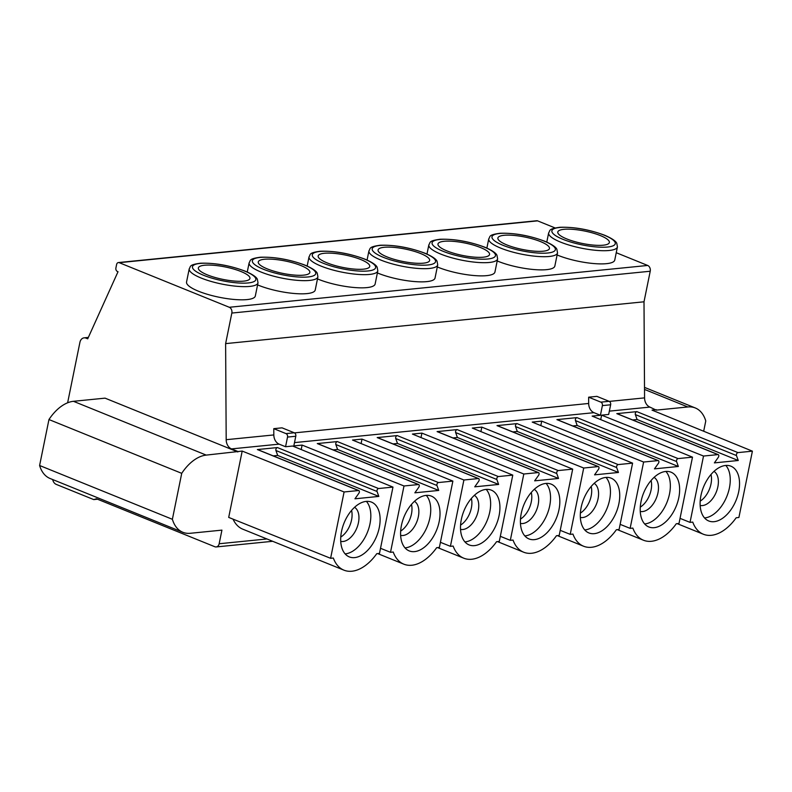 <?xml version="1.0" encoding="UTF-8"?>
<svg xmlns="http://www.w3.org/2000/svg" width="792" height="792" viewBox="0 0 792 792"><rect width="100%" height="100%" fill="white"/><g stroke="black" fill="none" stroke-linecap="round" stroke-linejoin="round"><path stroke-width="1.19" d="M616.245 252.717L647.678 265.459A4.613 3.544 84.3 0 1 650.222 271.24L644.005 301.802L644.569 397.881A9.237 7.088 -95.7 0 0 649.895 407.088L656.221 410.127L687.822 406.969A41.095 24.453 -67.9 0 1 695.307 407.969A41.095 24.453 -67.9 0 1 705.771 420.958L703.682 431.234M67.627 402.781L79.923 342.322A6.465 4.96 84.3 0 1 84.1 337.847A6.465 4.96 84.3 0 1 85.991 338.125L87.714 338.818L118.028 271.705L117.424 271.468A2.772 2.128 84.3 0 1 115.899 267.993L116.612 264.478A2.772 2.128 84.3 0 1 118.404 262.558L536.788 220.74A2.772 2.128 84.3 0 1 537.6 220.859L555.103 227.947M656.311 409.682L652.034 410.117L752.4 451.163L737.976 452.608A1.851 1.099 112.1 0 0 736.708 453.707A1.851 1.099 112.1 0 0 736.471 455.558L738.253 460.498L714.374 462.884L718.275 457.38A1.851 1.099 112.1 0 0 718.275 454.648A1.851 1.099 112.1 0 0 717.938 454.608L616.81 413.632A1.851 1.099 -67.9 0 1 617.146 413.681A1.851 1.099 -67.9 0 1 617.423 413.879M616.81 413.632L636.847 411.632L737.976 452.608M632.669 419.968L637.124 419.522L635.342 414.582A1.851 1.099 -67.9 0 1 635.58 412.741A1.851 1.099 -67.9 0 1 636.847 411.632M600.415 415.275L602.385 405.613A2.772 2.128 -95.7 0 0 600.851 402.138L588.644 397.188L588.674 403.465A9.237 7.088 84.3 0 0 594 412.672L600.415 415.275L592.129 416.097L692.495 457.152L678.071 458.588A1.851 1.099 112.1 0 0 676.804 459.697A1.851 1.099 112.1 0 0 676.576 461.548L678.348 466.478L654.469 468.864L658.37 463.37A1.851 1.099 112.1 0 0 658.37 460.637A1.851 1.099 112.1 0 0 658.033 460.597L556.905 419.621A1.851 1.099 -67.9 0 1 557.241 419.671A1.851 1.099 -67.9 0 1 557.519 419.869M556.905 419.621L576.942 417.622L678.071 458.588M572.764 425.957L577.219 425.512L575.438 420.572A1.851 1.099 -67.9 0 1 575.675 418.73A1.851 1.099 -67.9 0 1 576.942 417.622M658.033 460.597L643.619 462.033L541.718 421.136L532.224 422.087L632.59 463.142L618.166 464.577A1.851 1.099 112.1 0 0 616.899 465.686A1.851 1.099 112.1 0 0 616.671 467.537L618.443 472.468L594.564 474.853L598.465 469.349A1.851 1.099 112.1 0 0 598.465 466.627A1.851 1.099 112.1 0 0 598.128 466.577L497 425.611A1.851 1.099 -67.9 0 1 497.336 425.65A1.851 1.099 -67.9 0 1 497.614 425.858M497 425.611L517.037 423.611L618.166 464.577M512.86 431.937L517.315 431.492L515.533 426.561A1.851 1.099 -67.9 0 1 515.77 424.71A1.851 1.099 -67.9 0 1 517.037 423.611M598.128 466.577L583.714 468.022L481.813 427.126L472.319 428.076L572.685 469.121L558.261 470.567A1.851 1.099 112.1 0 0 556.994 471.676A1.851 1.099 112.1 0 0 556.766 473.517L558.538 478.457L534.659 480.843L538.56 475.339A1.851 1.099 112.1 0 0 538.56 472.616A1.851 1.099 112.1 0 0 538.223 472.567L437.095 431.6A1.851 1.099 -67.9 0 1 437.432 431.64A1.851 1.099 -67.9 0 1 437.709 431.838M437.095 431.6L457.132 429.591L558.261 470.567M452.955 437.927L457.41 437.481L455.628 432.551A1.851 1.099 -67.9 0 1 455.865 430.7A1.851 1.099 -67.9 0 1 457.132 429.591M538.223 472.567L523.809 474.012L421.908 433.115L412.414 434.065L512.78 475.111L498.356 476.556A1.851 1.099 112.1 0 0 497.089 477.665A1.851 1.099 112.1 0 0 496.861 479.507L498.633 484.447L474.755 486.832L478.655 481.328A1.851 1.099 112.1 0 0 478.655 478.606A1.851 1.099 112.1 0 0 478.328 478.556L377.19 437.58A1.851 1.099 -67.9 0 1 377.527 437.63A1.851 1.099 -67.9 0 1 377.804 437.827M377.19 437.58L397.228 435.58L498.356 476.556M393.05 443.916L397.505 443.47L395.723 438.54A1.851 1.099 -67.9 0 1 395.96 436.689A1.851 1.099 -67.9 0 1 397.228 435.58M478.328 478.556L463.904 480.002L362.003 439.105L352.519 440.055L452.875 481.1L438.451 482.546A1.851 1.099 112.1 0 0 437.184 483.645A1.851 1.099 112.1 0 0 436.956 485.496L438.728 490.436L414.85 492.822L418.75 487.318A1.851 1.099 112.1 0 0 418.75 484.585A1.851 1.099 112.1 0 0 418.423 484.546L317.285 443.57A1.851 1.099 -67.9 0 1 317.622 443.619A1.851 1.099 -67.9 0 1 317.899 443.817M317.285 443.57L337.323 441.57L438.451 482.546M333.145 449.905L337.6 449.46L335.828 444.52A1.851 1.099 -67.9 0 1 336.055 442.678A1.851 1.099 -67.9 0 1 337.323 441.57M285.565 446.738L287.526 437.075A2.772 2.128 -95.7 0 0 286.001 433.61L273.785 428.66L273.824 434.937A9.237 7.088 84.3 0 0 279.14 444.144L285.565 446.738L292.614 446.035L392.971 487.09L378.546 488.525A1.851 1.099 112.1 0 0 377.279 489.634A1.851 1.099 112.1 0 0 377.051 491.486L378.823 496.416L354.955 498.802L358.845 493.307A1.851 1.099 112.1 0 0 358.855 490.575A1.851 1.099 112.1 0 0 358.519 490.535L257.38 449.559A1.851 1.099 -67.9 0 1 257.717 449.608A1.851 1.099 -67.9 0 1 257.994 449.807M257.38 449.559L277.418 447.559L378.546 488.525M273.24 455.895L277.695 455.45L275.923 450.509A1.851 1.099 -67.9 0 1 276.151 448.668A1.851 1.099 -67.9 0 1 277.418 447.559M266.944 538.966L219.156 543.748L221.928 530.125L190.327 533.283A41.095 24.453 112.1 0 1 182.843 532.283A41.095 24.453 112.1 0 1 172.379 519.295L181.724 473.339A41.095 24.453 112.1 0 1 206.227 455.103L242.194 451.074L228.7 517.404L330.601 558.301L333.323 558.023A43.867 26.096 112.1 0 0 343.926 570.161A43.867 26.096 112.1 0 0 351.579 571.26L352.242 571.19A43.867 26.096 112.1 0 0 376.754 553.687L379.477 553.41L392.971 487.09M343.926 570.161L242.797 529.185A43.867 26.096 -67.9 0 1 233.046 519.146M418.423 484.546L403.999 485.981L302.099 445.084L293.822 445.916L295.782 436.253A2.772 2.128 84.3 0 0 294.258 432.778L282.041 427.838L273.785 428.66M302.099 445.084L301.198 449.549M362.003 439.105L361.103 443.56M421.908 433.115L421.007 437.57M481.813 427.126L480.912 431.59M541.718 421.136L540.817 425.601M717.938 454.608L703.524 456.043L601.623 415.156L608.672 414.444L610.642 404.781A2.772 2.128 84.3 0 0 609.107 401.316L596.891 396.366L588.644 397.188M601.623 415.156L600.722 419.612M752.4 451.163L738.906 517.483L736.184 517.76A43.867 26.096 112.1 0 1 711.671 535.273L711.008 535.333A43.867 26.096 112.1 0 1 703.355 534.234A43.867 26.096 112.1 0 1 692.752 522.096L690.03 522.373L680.041 518.364M703.524 456.043L690.03 522.373M700.96 495.465A29.552 17.582 112.1 0 0 708.731 520.968A29.552 17.582 112.1 0 0 738.698 491.693A29.552 17.582 112.1 0 0 730.927 466.191A29.552 17.582 112.1 0 0 700.96 495.465M692.495 457.152L679.001 523.472L676.279 523.75A43.867 26.096 112.1 0 1 651.767 541.253L651.103 541.322A43.867 26.096 112.1 0 1 643.451 540.223A43.867 26.096 112.1 0 1 632.848 528.086L630.125 528.363L620.136 524.353M643.619 462.033L630.125 528.363M641.055 501.455A29.552 17.582 112.1 0 0 648.826 526.957A29.552 17.582 112.1 0 0 678.793 497.683A29.552 17.582 112.1 0 0 671.022 472.18A29.552 17.582 112.1 0 0 641.055 501.455M632.59 463.142L619.096 529.462L616.374 529.739A43.867 26.096 112.1 0 1 591.862 547.242L591.198 547.312A43.867 26.096 112.1 0 1 583.546 546.213A43.867 26.096 112.1 0 1 572.943 534.075L570.22 534.343L560.231 530.343M583.714 468.022L570.22 534.343M581.15 507.434A29.552 17.582 112.1 0 0 588.921 532.947A29.552 17.582 112.1 0 0 618.889 503.672A29.552 17.582 112.1 0 0 611.117 478.16A29.552 17.582 112.1 0 0 581.15 507.434M572.685 469.121L559.192 535.451L556.469 535.719A43.867 26.096 112.1 0 1 531.957 553.232L531.293 553.301A43.867 26.096 112.1 0 1 523.641 552.202A43.867 26.096 112.1 0 1 513.038 540.065L510.315 540.332L500.326 536.323M523.809 474.012L510.315 540.332M521.245 513.424A29.552 17.582 112.1 0 0 529.016 538.926A29.552 17.582 112.1 0 0 558.984 509.652A29.552 17.582 112.1 0 0 551.212 484.15A29.552 17.582 112.1 0 0 521.245 513.424M512.78 475.111L499.287 541.441L496.564 541.708A43.867 26.096 112.1 0 1 472.052 559.221L471.388 559.291A43.867 26.096 112.1 0 1 463.736 558.182A43.867 26.096 112.1 0 1 453.133 546.054L450.41 546.322L440.421 542.312M463.904 480.002L450.41 546.322M461.34 519.413A29.552 17.582 112.1 0 0 469.112 544.916A29.552 17.582 112.1 0 0 499.079 515.642A29.552 17.582 112.1 0 0 491.307 490.139A29.552 17.582 112.1 0 0 461.34 519.413M452.875 481.1L439.382 547.421L436.659 547.698A43.867 26.096 112.1 0 1 412.147 565.211L411.484 565.27A43.867 26.096 112.1 0 1 403.831 564.171A43.867 26.096 112.1 0 1 393.228 552.034L390.505 552.311L380.516 548.302M403.999 485.981L390.505 552.311M401.435 525.403A29.552 17.582 112.1 0 0 409.207 550.905A29.552 17.582 112.1 0 0 439.174 521.631A29.552 17.582 112.1 0 0 431.402 496.129A29.552 17.582 112.1 0 0 401.435 525.403M358.519 490.535L344.094 491.971L330.601 558.301M341.53 531.392A29.552 17.582 112.1 0 0 349.302 556.895A29.552 17.582 112.1 0 0 379.269 527.62A29.552 17.582 112.1 0 0 371.498 502.118A29.552 17.582 112.1 0 0 341.53 531.392M738.253 460.498L637.124 419.522M344.094 491.971L242.194 451.074M644.005 301.802L225.621 343.619L226.185 439.699A9.237 7.088 -95.7 0 0 231.502 448.906L237.927 451.499M219.156 543.748A4.613 3.544 84.3 0 1 216.176 546.945A4.613 3.544 84.3 0 1 214.82 546.737L96.466 498.792L93.733 499.584L56.232 484.387A6.465 4.96 84.3 0 1 52.678 479.546M118.404 262.558A2.772 2.128 84.3 0 1 119.216 262.677L229.294 307.276A4.613 3.544 84.3 0 1 231.838 313.058L225.621 343.619M237.838 451.945L105.059 398.148L73.458 401.306A41.095 24.453 112.1 0 0 48.956 419.542L39.6 465.498A41.095 24.453 112.1 0 0 50.064 478.487L182.843 532.283M48.956 419.542L181.724 473.339M39.6 465.498L172.379 519.295M97.495 499.207L93.733 499.584M557.103 254.965A35.096 8.435 11.5 0 0 557.954 255.311A35.096 8.435 11.5 0 0 593.98 263.568A35.096 8.435 11.5 0 0 614.75 260.073L617.433 246.896L616.77 243.283C616.483 242.708 615.463 239.887 604.722 235.264C589.248 229.531 574.299 226.868 559.894 227.284C547.866 228.918 550.4 230.571 548.648 232.898A35.096 8.435 11.5 0 0 560.637 242.134A35.096 8.435 11.5 0 0 596.663 250.391A35.096 8.435 11.5 0 0 617.433 246.896M497.198 260.944A35.096 8.435 11.5 0 0 498.049 261.301A35.096 8.435 11.5 0 0 534.075 269.557A35.096 8.435 11.5 0 0 554.846 266.053L557.528 252.876L556.865 249.272C556.578 248.698 555.558 245.876 544.817 241.253C529.343 235.521 514.394 232.858 499.99 233.274C487.961 234.907 490.495 236.56 488.743 238.887A35.096 8.435 11.5 0 0 500.732 248.124A35.096 8.435 11.5 0 0 536.758 256.38A35.096 8.435 11.5 0 0 557.528 252.876M437.293 266.934A35.096 8.435 11.5 0 0 438.144 267.29A35.096 8.435 11.5 0 0 474.17 275.547A35.096 8.435 11.5 0 0 494.941 272.042L497.623 258.865L496.96 255.252C496.673 254.687 495.653 251.866 484.912 247.243C469.438 241.501 454.489 238.847 440.085 239.253C428.066 240.897 430.591 242.54 428.838 244.876A35.096 8.435 11.5 0 0 440.827 254.113A35.096 8.435 11.5 0 0 476.853 262.37A35.096 8.435 11.5 0 0 497.623 258.865M377.388 272.923A35.096 8.435 11.5 0 0 378.239 273.28A35.096 8.435 11.5 0 0 414.265 281.536A35.096 8.435 11.5 0 0 435.036 278.032L437.719 264.855L437.055 261.241C436.768 260.677 435.748 257.845 425.007 253.232C409.533 247.49 394.584 244.827 380.18 245.243C368.161 246.886 370.686 248.53 368.933 250.866A35.096 8.435 11.5 0 0 380.922 260.103A35.096 8.435 11.5 0 0 416.948 268.359A35.096 8.435 11.5 0 0 437.719 264.855M317.483 278.913A35.096 8.435 11.5 0 0 318.334 279.259A35.096 8.435 11.5 0 0 354.361 287.516A35.096 8.435 11.5 0 0 375.131 284.021L377.814 270.844L377.15 267.231C376.863 266.656 375.844 263.835 365.102 259.212C349.628 253.48 334.679 250.816 320.275 251.232C308.256 252.866 310.781 254.519 309.028 256.846A35.096 8.435 11.5 0 0 321.017 266.082A35.096 8.435 11.5 0 0 357.043 274.339A35.096 8.435 11.5 0 0 377.814 270.844M257.578 284.902A35.096 8.435 11.5 0 0 258.43 285.249A35.096 8.435 11.5 0 0 294.456 293.505A35.096 8.435 11.5 0 0 315.226 290.011L317.909 276.834L317.245 273.22C316.958 272.646 315.939 269.825 305.197 265.201C289.724 259.469 274.774 256.806 260.37 257.222C248.351 258.855 250.876 260.509 249.124 262.835A35.096 8.435 11.5 0 0 261.113 272.072A35.096 8.435 11.5 0 0 297.139 280.328A35.096 8.435 11.5 0 0 317.909 276.834M189.229 268.825L186.546 282.002A35.096 8.435 11.5 0 0 198.525 291.238A35.096 8.435 11.5 0 0 234.551 299.495A35.096 8.435 11.5 0 0 255.321 295.99L258.004 282.813L257.341 279.21C257.053 278.635 256.034 275.814 245.292 271.191C229.819 265.459 214.88 262.796 200.465 263.211C188.446 264.845 190.971 266.498 189.229 268.825A35.096 8.435 11.5 0 0 201.208 278.061A35.096 8.435 11.5 0 0 237.234 286.318A35.096 8.435 11.5 0 0 258.004 282.813M566.775 238.936A26.324 6.326 -168.5 0 1 557.786 232.016A26.324 6.326 -168.5 0 1 573.358 229.393A26.324 6.326 -168.5 0 1 600.376 235.58A26.324 6.326 -168.5 0 1 609.365 242.51A26.324 6.326 -168.5 0 1 593.792 245.134A26.324 6.326 -168.5 0 1 566.775 238.936M506.87 244.926A26.324 6.326 -168.5 0 1 497.881 238.006A26.324 6.326 -168.5 0 1 513.454 235.373A26.324 6.326 -168.5 0 1 540.481 241.57A26.324 6.326 -168.5 0 1 549.46 248.5A26.324 6.326 -168.5 0 1 533.887 251.123A26.324 6.326 -168.5 0 1 506.87 244.926M446.965 250.915A26.324 6.326 -168.5 0 1 437.976 243.985A26.324 6.326 -168.5 0 1 453.549 241.362A26.324 6.326 -168.5 0 1 480.576 247.559A26.324 6.326 -168.5 0 1 489.555 254.48A26.324 6.326 -168.5 0 1 473.982 257.113A26.324 6.326 -168.5 0 1 446.965 250.915M387.06 256.905A26.324 6.326 -168.5 0 1 378.071 249.975A26.324 6.326 -168.5 0 1 393.644 247.351A26.324 6.326 -168.5 0 1 420.671 253.549A26.324 6.326 -168.5 0 1 429.65 260.469A26.324 6.326 -168.5 0 1 414.077 263.092A26.324 6.326 -168.5 0 1 387.06 256.905M327.155 262.894A26.324 6.326 -168.5 0 1 318.166 255.965A26.324 6.326 -168.5 0 1 333.739 253.341A26.324 6.326 -168.5 0 1 360.766 259.528A26.324 6.326 -168.5 0 1 369.745 266.458A26.324 6.326 -168.5 0 1 354.173 269.082A26.324 6.326 -168.5 0 1 327.155 262.894M267.25 268.874A26.324 6.326 -168.5 0 1 258.261 261.954A26.324 6.326 -168.5 0 1 273.834 259.33A26.324 6.326 -168.5 0 1 300.861 265.518A26.324 6.326 -168.5 0 1 309.84 272.448A26.324 6.326 -168.5 0 1 294.268 275.072A26.324 6.326 -168.5 0 1 267.25 268.874M207.346 274.864A26.324 6.326 -168.5 0 1 198.356 267.934A26.324 6.326 -168.5 0 1 213.939 265.31A26.324 6.326 -168.5 0 1 240.956 271.507A26.324 6.326 -168.5 0 1 249.945 278.438A26.324 6.326 -168.5 0 1 234.363 281.061A26.324 6.326 -168.5 0 1 207.346 274.864M378.823 496.416L277.695 455.45M678.348 466.478L577.219 425.512M618.443 472.468L517.315 431.492M558.538 478.457L457.41 437.481M498.633 484.447L397.505 443.47M438.728 490.436L337.6 449.46M725.818 465.439A29.552 17.582 -67.9 0 1 729.412 487.931A29.552 17.582 -67.9 0 1 704.543 517.948M713.968 471.369A18.473 10.989 -67.9 0 1 717.859 486.823A18.473 10.989 -67.9 0 1 700.168 505.445M700.197 501.128A18.473 10.989 112.1 0 0 710.978 484.041A18.473 10.989 112.1 0 0 710.988 474.487M665.914 471.428A29.552 17.582 -67.9 0 1 669.507 493.921A29.552 17.582 -67.9 0 1 644.639 523.938M654.063 477.358A18.473 10.989 -67.9 0 1 657.954 492.812A18.473 10.989 -67.9 0 1 640.263 511.434M640.292 507.118A18.473 10.989 112.1 0 0 651.073 490.03A18.473 10.989 112.1 0 0 651.083 480.477M606.009 477.418A29.552 17.582 -67.9 0 1 609.602 499.9A29.552 17.582 -67.9 0 1 584.743 529.927M594.158 483.348A18.473 10.989 -67.9 0 1 598.049 498.802A18.473 10.989 -67.9 0 1 580.358 517.423M580.388 513.097A18.473 10.989 112.1 0 0 591.169 496.01A18.473 10.989 112.1 0 0 591.178 486.466M546.104 483.407A29.552 17.582 -67.9 0 1 549.697 505.89A29.552 17.582 -67.9 0 1 524.839 535.917M534.253 489.337A18.473 10.989 -67.9 0 1 538.144 504.791A18.473 10.989 -67.9 0 1 520.453 523.403M520.483 519.087A18.473 10.989 112.1 0 0 531.264 501.999A18.473 10.989 112.1 0 0 531.274 492.456M486.199 489.397A29.552 17.582 -67.9 0 1 489.793 511.879A29.552 17.582 -67.9 0 1 464.934 541.896M474.349 495.327A18.473 10.989 -67.9 0 1 478.239 510.771A18.473 10.989 -67.9 0 1 460.548 529.393M460.578 525.076A18.473 10.989 112.1 0 0 471.359 507.989A18.473 10.989 112.1 0 0 471.369 498.445M426.294 495.376A29.552 17.582 -67.9 0 1 429.888 517.869A29.552 17.582 -67.9 0 1 405.029 547.886M414.444 501.306A18.473 10.989 -67.9 0 1 418.334 516.76A18.473 10.989 -67.9 0 1 400.643 535.382M400.673 531.066A18.473 10.989 112.1 0 0 411.464 513.978A18.473 10.989 112.1 0 0 411.464 504.425M366.399 501.366A29.552 17.582 -67.9 0 1 369.983 523.858A29.552 17.582 -67.9 0 1 345.124 553.875M354.539 507.296A18.473 10.989 -67.9 0 1 358.43 522.75A18.473 10.989 -67.9 0 1 340.738 541.372M340.768 537.055A18.473 10.989 112.1 0 0 351.559 519.958A18.473 10.989 112.1 0 0 351.559 510.414M287.526 437.075L295.782 436.253M602.385 405.613L610.642 404.781M635.342 414.582L736.471 455.558M279.14 444.144L231.502 448.906M649.895 407.088L609.345 411.137M594 412.672L294.495 442.609M286.001 433.61L294.258 432.778M588.674 403.465L294.456 432.877M273.824 434.937L226.185 439.699M644.569 397.881L609.305 401.405M600.851 402.138L609.107 401.316M73.458 401.306L206.227 455.103M88.12 337.917L85.991 338.125M537.6 220.859L119.216 262.677M647.678 265.459L229.294 307.276M650.222 271.24L231.838 313.058M562.944 239.323A32.323 7.762 11.5 0 0 607.652 247.015A32.323 7.762 11.5 0 0 604.217 235.194A32.323 7.762 11.5 0 0 559.498 227.502A32.323 7.762 11.5 0 0 562.944 239.323M503.039 245.312A32.323 7.762 11.5 0 0 547.747 253.004A32.323 7.762 11.5 0 0 544.312 241.184A32.323 7.762 11.5 0 0 499.594 233.492A32.323 7.762 11.5 0 0 503.039 245.312M443.134 251.302A32.323 7.762 11.5 0 0 487.842 258.994A32.323 7.762 11.5 0 0 484.407 247.173A32.323 7.762 11.5 0 0 439.689 239.481A32.323 7.762 11.5 0 0 443.134 251.302M383.229 257.281A32.323 7.762 11.5 0 0 427.937 264.983A32.323 7.762 11.5 0 0 424.502 253.163A32.323 7.762 11.5 0 0 379.784 245.47A32.323 7.762 11.5 0 0 383.229 257.281M323.324 263.271A32.323 7.762 11.5 0 0 368.032 270.963A32.323 7.762 11.5 0 0 364.597 259.152A32.323 7.762 11.5 0 0 319.879 251.46A32.323 7.762 11.5 0 0 323.324 263.271M263.419 269.26A32.323 7.762 11.5 0 0 308.128 276.952A32.323 7.762 11.5 0 0 304.692 265.132A32.323 7.762 11.5 0 0 259.974 257.44A32.323 7.762 11.5 0 0 263.419 269.26M203.514 275.25A32.323 7.762 11.5 0 0 248.223 282.942A32.323 7.762 11.5 0 0 244.787 271.121A32.323 7.762 11.5 0 0 200.069 263.429A32.323 7.762 11.5 0 0 203.514 275.25M275.923 450.509L377.051 491.486M575.438 420.572L676.576 461.548M515.533 426.561L616.671 467.537M455.628 432.551L556.766 473.517M395.723 438.54L496.861 479.507M335.828 444.52L436.956 485.496M644.52 389.426L687.822 406.969M718.275 454.648L617.146 413.681M216.176 546.945L272.686 541.292M84.1 337.847L88.348 337.422M546.787 242.085L548.648 232.898M486.882 248.074L488.743 238.887M426.977 254.064L428.838 244.876M367.072 260.053L368.933 250.866M307.167 266.033L309.028 256.846M247.262 272.022L249.124 262.835M677.229 523.651L703.355 534.234M617.324 529.64L643.451 540.223M557.419 535.63L583.546 546.213M497.515 541.609L523.641 552.202M437.62 547.599L463.736 558.182M377.715 553.588L403.831 564.171M358.855 490.575L257.717 449.608M658.37 460.637L557.241 419.671M598.465 466.627L497.336 425.65M538.56 472.616L437.432 431.64M478.655 478.606L377.527 437.63M418.75 484.585L317.622 443.619M695.307 407.969L644.51 387.387"/></g></svg>
